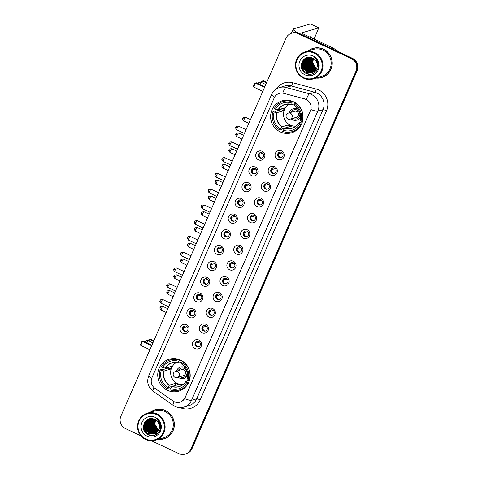 <?xml version="1.0" encoding="UTF-8"?>
<svg xmlns="http://www.w3.org/2000/svg" width="478" height="478" viewBox="0 0 478 478"><rect width="100%" height="100%" fill="white"/><g stroke="black" fill="none" stroke-linecap="round" stroke-linejoin="round"><path stroke-width="0.72" d="M180.553 360.113A16.646 16.198 -106.4 0 0 169.254 359.223A16.646 16.198 -106.4 0 0 157.758 373.921A16.646 16.198 -106.4 0 0 167.378 390.275A16.646 16.198 -106.4 0 0 178.676 391.159A16.646 16.198 -106.4 0 0 190.172 376.461A16.646 16.198 -106.4 0 0 180.553 360.113M293.438 101.736A16.646 16.198 -106.4 0 0 282.139 100.852A16.646 16.198 -106.4 0 0 270.644 115.545A16.646 16.198 -106.4 0 0 280.257 131.898A16.646 16.198 -106.4 0 0 291.556 132.782A16.646 16.198 -106.4 0 0 303.052 118.09A16.646 16.198 -106.4 0 0 293.438 101.736M258.443 159.825A4.714 4.583 73.6 0 1 256.106 153.587A4.714 4.583 73.6 0 1 262.171 151.287A4.714 4.583 73.6 0 1 264.507 157.525A4.714 4.583 73.6 0 1 258.443 159.825M262.117 152.793A2.826 2.748 -106.4 0 0 258.245 155.135A2.826 2.748 -106.4 0 0 261.801 158.063A2.826 2.748 -106.4 0 0 262.117 152.793M251.553 175.587A4.714 4.583 73.6 0 1 249.217 169.349A4.714 4.583 73.6 0 1 255.282 167.049A4.714 4.583 73.6 0 1 257.618 173.293A4.714 4.583 73.6 0 1 251.553 175.587M255.228 168.555A2.826 2.748 -106.4 0 0 251.362 170.897A2.826 2.748 -106.4 0 0 254.911 173.825A2.826 2.748 -106.4 0 0 255.228 168.555M244.664 191.355A4.714 4.583 73.6 0 1 242.334 185.111A4.714 4.583 73.6 0 1 248.399 182.817A4.714 4.583 73.6 0 1 250.729 189.055A4.714 4.583 73.6 0 1 244.664 191.355M248.345 184.317A2.826 2.748 -106.4 0 0 244.473 186.665A2.826 2.748 -106.4 0 0 248.022 189.593A2.826 2.748 -106.4 0 0 248.345 184.317M237.781 207.117A4.714 4.583 73.6 0 1 235.445 200.88A4.714 4.583 73.6 0 1 241.51 198.579A4.714 4.583 73.6 0 1 243.846 204.817A4.714 4.583 73.6 0 1 237.781 207.117M241.456 200.085A2.826 2.748 -106.4 0 0 237.584 202.427A2.826 2.748 -106.4 0 0 241.139 205.355A2.826 2.748 -106.4 0 0 241.456 200.085M230.892 222.879A4.714 4.583 73.6 0 1 228.556 216.642A4.714 4.583 73.6 0 1 234.62 214.347A4.714 4.583 73.6 0 1 236.957 220.585A4.714 4.583 73.6 0 1 230.892 222.879M234.567 215.847A2.826 2.748 -106.4 0 0 230.701 218.195A2.826 2.748 -106.4 0 0 234.25 221.123A2.826 2.748 -106.4 0 0 234.567 215.847M224.003 238.647A4.714 4.583 73.6 0 1 221.673 232.404A4.714 4.583 73.6 0 1 227.737 230.109A4.714 4.583 73.6 0 1 230.067 236.347A4.714 4.583 73.6 0 1 224.003 238.647M227.683 231.615A2.826 2.748 -106.4 0 0 223.812 233.957A2.826 2.748 -106.4 0 0 227.361 236.885A2.826 2.748 -106.4 0 0 227.683 231.615M217.12 254.41A4.714 4.583 73.6 0 1 214.783 248.172A4.714 4.583 73.6 0 1 220.848 245.871A4.714 4.583 73.6 0 1 223.184 252.115A4.714 4.583 73.6 0 1 217.12 254.41M220.794 247.377A2.826 2.748 -106.4 0 0 216.922 249.719A2.826 2.748 -106.4 0 0 220.478 252.647A2.826 2.748 -106.4 0 0 220.794 247.377M210.23 270.172A4.714 4.583 73.6 0 1 207.894 263.934A4.714 4.583 73.6 0 1 213.959 261.639A4.714 4.583 73.6 0 1 216.295 267.877A4.714 4.583 73.6 0 1 210.23 270.172M213.905 263.139A2.826 2.748 -106.4 0 0 210.039 265.487A2.826 2.748 -106.4 0 0 213.588 268.415A2.826 2.748 -106.4 0 0 213.905 263.139M203.341 285.94A4.714 4.583 73.6 0 1 201.005 279.702A4.714 4.583 73.6 0 1 207.076 277.401A4.714 4.583 73.6 0 1 209.406 283.639A4.714 4.583 73.6 0 1 203.341 285.94M207.022 278.907A2.826 2.748 -106.4 0 0 203.15 281.249A2.826 2.748 -106.4 0 0 206.699 284.177A2.826 2.748 -106.4 0 0 207.022 278.907M196.458 301.702A4.714 4.583 73.6 0 1 194.122 295.464A4.714 4.583 73.6 0 1 200.186 293.169A4.714 4.583 73.6 0 1 202.523 299.407A4.714 4.583 73.6 0 1 196.458 301.702M200.133 294.669A2.826 2.748 -106.4 0 0 196.261 297.017A2.826 2.748 -106.4 0 0 199.816 299.939A2.826 2.748 -106.4 0 0 200.133 294.669M189.569 317.47A4.714 4.583 73.6 0 1 187.233 311.226A4.714 4.583 73.6 0 1 193.297 308.931A4.714 4.583 73.6 0 1 195.633 315.169A4.714 4.583 73.6 0 1 189.569 317.47M193.243 310.431A2.826 2.748 -106.4 0 0 189.372 312.779A2.826 2.748 -106.4 0 0 192.927 315.707A2.826 2.748 -106.4 0 0 193.243 310.431M182.68 333.232A4.714 4.583 73.6 0 1 180.343 326.994A4.714 4.583 73.6 0 1 186.408 324.693A4.714 4.583 73.6 0 1 188.744 330.937A4.714 4.583 73.6 0 1 182.68 333.232M186.36 326.199A2.826 2.748 -106.4 0 0 182.488 328.541A2.826 2.748 -106.4 0 0 186.038 331.469A2.826 2.748 -106.4 0 0 186.36 326.199M277.79 159.407A4.714 4.583 73.6 0 1 275.453 153.163A4.714 4.583 73.6 0 1 281.518 150.869A4.714 4.583 73.6 0 1 283.854 157.107A4.714 4.583 73.6 0 1 277.79 159.407M281.464 152.374A2.826 2.748 -106.4 0 0 277.593 154.717A2.826 2.748 -106.4 0 0 281.148 157.644A2.826 2.748 -106.4 0 0 281.464 152.374M270.901 175.169A4.714 4.583 73.6 0 1 268.564 168.931A4.714 4.583 73.6 0 1 274.629 166.631A4.714 4.583 73.6 0 1 276.965 172.875A4.714 4.583 73.6 0 1 270.901 175.169M274.581 168.136A2.826 2.748 -106.4 0 0 270.709 170.479A2.826 2.748 -106.4 0 0 274.258 173.406A2.826 2.748 -106.4 0 0 274.581 168.136M264.011 190.937A4.714 4.583 73.6 0 1 261.681 184.693A4.714 4.583 73.6 0 1 267.746 182.399A4.714 4.583 73.6 0 1 270.076 188.637A4.714 4.583 73.6 0 1 264.011 190.937M267.692 183.899A2.826 2.748 -106.4 0 0 263.82 186.247A2.826 2.748 -106.4 0 0 267.369 189.174A2.826 2.748 -106.4 0 0 267.692 183.899M257.128 206.699A4.714 4.583 73.6 0 1 254.792 200.461A4.714 4.583 73.6 0 1 260.857 198.161A4.714 4.583 73.6 0 1 263.193 204.399A4.714 4.583 73.6 0 1 257.128 206.699M260.803 199.667A2.826 2.748 -106.4 0 0 256.931 202.009A2.826 2.748 -106.4 0 0 260.486 204.937A2.826 2.748 -106.4 0 0 260.803 199.667M250.239 222.461A4.714 4.583 73.6 0 1 247.903 216.223A4.714 4.583 73.6 0 1 253.967 213.929A4.714 4.583 73.6 0 1 256.304 220.167A4.714 4.583 73.6 0 1 250.239 222.461M253.914 215.429A2.826 2.748 -106.4 0 0 250.048 217.777A2.826 2.748 -106.4 0 0 253.597 220.705A2.826 2.748 -106.4 0 0 253.914 215.429M243.35 238.229A4.714 4.583 73.6 0 1 241.02 231.985A4.714 4.583 73.6 0 1 247.084 229.691A4.714 4.583 73.6 0 1 249.414 235.929A4.714 4.583 73.6 0 1 243.35 238.229M247.03 231.191A2.826 2.748 -106.4 0 0 243.159 233.539A2.826 2.748 -106.4 0 0 246.708 236.467A2.826 2.748 -106.4 0 0 247.03 231.191M236.467 253.991A4.714 4.583 73.6 0 1 234.13 247.753A4.714 4.583 73.6 0 1 240.195 245.453A4.714 4.583 73.6 0 1 242.531 251.697A4.714 4.583 73.6 0 1 236.467 253.991M240.141 246.959A2.826 2.748 -106.4 0 0 236.269 249.301A2.826 2.748 -106.4 0 0 239.825 252.229A2.826 2.748 -106.4 0 0 240.141 246.959M229.577 269.753A4.714 4.583 73.6 0 1 227.241 263.515A4.714 4.583 73.6 0 1 233.306 261.221A4.714 4.583 73.6 0 1 235.642 267.459A4.714 4.583 73.6 0 1 229.577 269.753M233.252 262.721A2.826 2.748 -106.4 0 0 229.386 265.069A2.826 2.748 -106.4 0 0 232.935 267.997A2.826 2.748 -106.4 0 0 233.252 262.721M222.688 285.521A4.714 4.583 73.6 0 1 220.358 279.283A4.714 4.583 73.6 0 1 226.423 276.983A4.714 4.583 73.6 0 1 228.753 283.221A4.714 4.583 73.6 0 1 222.688 285.521M226.369 278.489A2.826 2.748 -106.4 0 0 222.497 280.831A2.826 2.748 -106.4 0 0 226.046 283.759A2.826 2.748 -106.4 0 0 226.369 278.489M215.805 301.283A4.714 4.583 73.6 0 1 213.469 295.046A4.714 4.583 73.6 0 1 219.533 292.751A4.714 4.583 73.6 0 1 221.87 298.989A4.714 4.583 73.6 0 1 215.805 301.283M219.48 294.251A2.826 2.748 -106.4 0 0 215.608 296.599A2.826 2.748 -106.4 0 0 219.163 299.521A2.826 2.748 -106.4 0 0 219.48 294.251M208.916 317.051A4.714 4.583 73.6 0 1 206.58 310.808A4.714 4.583 73.6 0 1 212.644 308.513A4.714 4.583 73.6 0 1 214.981 314.751A4.714 4.583 73.6 0 1 208.916 317.051M212.591 310.013A2.826 2.748 -106.4 0 0 208.725 312.361A2.826 2.748 -106.4 0 0 212.274 315.289A2.826 2.748 -106.4 0 0 212.591 310.013M202.027 332.813A4.714 4.583 73.6 0 1 199.69 326.576A4.714 4.583 73.6 0 1 205.761 324.275A4.714 4.583 73.6 0 1 208.091 330.519A4.714 4.583 73.6 0 1 202.027 332.813M205.707 325.781A2.826 2.748 -106.4 0 0 201.836 328.123A2.826 2.748 -106.4 0 0 205.385 331.051A2.826 2.748 -106.4 0 0 205.707 325.781M195.144 348.576A4.714 4.583 73.6 0 1 192.807 342.338A4.714 4.583 73.6 0 1 198.872 340.043A4.714 4.583 73.6 0 1 201.208 346.281A4.714 4.583 73.6 0 1 195.144 348.576M198.818 341.543A2.826 2.748 -106.4 0 0 194.946 343.891A2.826 2.748 -106.4 0 0 198.501 346.819A2.826 2.748 -106.4 0 0 198.818 341.543M262.141 157.937A2.826 2.748 73.6 0 1 260.552 152.56M255.252 173.699A2.826 2.748 73.6 0 1 253.669 168.328M248.363 189.467A2.826 2.748 73.6 0 1 246.779 184.09M241.474 205.229A2.826 2.748 73.6 0 1 239.89 199.852M234.59 220.997A2.826 2.748 73.6 0 1 233.001 215.62M227.701 236.759A2.826 2.748 73.6 0 1 226.118 231.382M220.812 252.521A2.826 2.748 73.6 0 1 219.229 247.15M213.929 268.289A2.826 2.748 73.6 0 1 212.34 262.912M207.04 284.051A2.826 2.748 73.6 0 1 205.456 278.674M200.151 299.814A2.826 2.748 73.6 0 1 198.567 294.442M193.267 315.582A2.826 2.748 73.6 0 1 191.678 310.204M186.378 331.344A2.826 2.748 73.6 0 1 184.795 325.972M281.488 157.519A2.826 2.748 73.6 0 1 279.899 152.141M274.599 173.281A2.826 2.748 73.6 0 1 273.016 167.909M267.71 189.049A2.826 2.748 73.6 0 1 266.127 183.672M260.827 204.811A2.826 2.748 73.6 0 1 259.237 199.434M253.938 220.573A2.826 2.748 73.6 0 1 252.354 215.202M247.048 236.341A2.826 2.748 73.6 0 1 245.465 230.964M240.159 252.103A2.826 2.748 73.6 0 1 238.576 246.732M233.276 267.871A2.826 2.748 73.6 0 1 231.687 262.494M226.387 283.633A2.826 2.748 73.6 0 1 224.803 278.256M219.498 299.395A2.826 2.748 73.6 0 1 217.914 294.024M212.614 315.163A2.826 2.748 73.6 0 1 211.025 309.786M205.725 330.925A2.826 2.748 73.6 0 1 204.142 325.548M198.836 346.693A2.826 2.748 73.6 0 1 197.253 341.316M304.856 99.006A8.479 8.251 73.6 0 1 310.425 110.735L185.111 397.571A8.479 8.251 73.6 0 1 172.928 400.97L154.866 388.261A8.479 8.251 73.6 0 1 151.926 377.763L274.169 97.954A8.479 8.251 73.6 0 1 283.723 93.318L304.958 98.976L307.36 100.099M316.083 78.063A15.236 14.824 -106.4 0 0 321.7 77.55A15.236 14.824 -106.4 0 0 332.216 64.106A15.236 14.824 -106.4 0 0 323.421 49.138A15.236 14.824 -106.4 0 0 313.078 48.332A15.236 14.824 -106.4 0 0 308.089 50.949M313.359 48.248A15.236 14.824 -106.4 0 0 309.792 49.945M158.194 439.449A15.236 14.824 -106.4 0 0 163.811 438.935A15.236 14.824 -106.4 0 0 174.333 425.492A15.236 14.824 -106.4 0 0 165.531 410.524A15.236 14.824 -106.4 0 0 155.195 409.718A15.236 14.824 -106.4 0 0 150.2 412.335M155.47 409.634A15.236 14.824 -106.4 0 0 151.908 411.331M274.551 97.189A10.994 1.655 23.6 0 1 271.606 94.548C273.213 91.053 275.854 88.723 279.522 87.558A12.565 12.225 73.6 0 1 286.029 87.486L309.583 93.819A12.565 12.225 73.6 0 1 311.602 94.56A12.565 12.225 73.6 0 1 317.828 111.195A10.994 1.655 -156.4 0 1 310.891 109.54L185.177 397.547L184.586 398.652L181.347 401.598M147.875 421.578A12.721 12.38 -106.4 0 0 147.804 421.978M148.718 429.142A12.721 12.38 -106.4 0 0 150.373 431.951M151.132 432.847A12.721 12.38 -106.4 0 0 151.472 433.193M305.759 60.192A12.721 12.38 -106.4 0 0 305.693 60.592M306.601 67.757A12.721 12.38 -106.4 0 0 308.256 70.565M309.015 71.461A12.721 12.38 -106.4 0 0 309.356 71.808M291.729 33.167L292.835 32.839A9.423 9.172 -106.4 0 1 299.234 33.34L352.429 58.31A9.423 9.172 -106.4 0 1 357.102 70.786L192.007 448.675A9.423 9.172 -106.4 0 1 186.271 453.771L185.715 453.939A9.423 9.172 -106.4 0 0 191.451 448.842L356.546 70.953A9.423 9.172 -106.4 0 0 351.88 58.471L298.678 33.508A9.423 9.172 -106.4 0 0 292.285 33.006A9.423 9.172 -106.4 0 1 298.678 33.508L351.88 58.471A9.423 9.172 -106.4 0 1 356.546 70.953L191.451 448.842A9.423 9.172 -106.4 0 1 185.715 453.939L185.165 454.1A9.423 9.172 -106.4 0 0 190.895 449.003L355.99 71.114A9.423 9.172 -106.4 0 0 351.324 58.633L298.123 33.669A9.423 9.172 -106.4 0 0 285.993 38.264L120.898 416.153A9.423 9.172 -106.4 0 0 125.571 428.635L140.926 435.84M184.586 398.652A10.994 1.655 23.6 0 0 191.523 400.307L317.828 111.195L323.026 109.665A12.565 12.225 -106.4 0 0 316.8 93.025A12.565 12.225 -106.4 0 0 314.781 92.284L291.227 85.95L286.029 87.486A10.994 2.175 105.1 0 0 282.755 93.085L304.958 98.976M151.586 440.841L178.766 453.598A9.423 9.172 -106.4 0 0 185.165 454.1M160.172 439.366A15.236 14.824 -106.4 0 0 164.085 438.852M318.061 77.98A15.236 14.824 -106.4 0 0 321.975 77.466M148.234 427.272A12.565 12.225 -106.4 0 0 148.646 428.557M306.117 65.886A12.565 12.225 -106.4 0 0 306.529 67.171M311.238 37.726A10.05 1.751 115.1 0 0 310.957 36.669A10.05 1.751 115.1 0 0 309.965 37.135M308.567 59.314A12.565 12.225 -106.4 0 0 308.388 60.515M308.346 61.082A12.565 12.225 -106.4 0 0 308.579 64.387M309.445 67.075A12.565 12.225 -106.4 0 0 311.094 69.794M312.391 71.204A12.565 12.225 -106.4 0 0 312.857 71.616M297.669 32.773A12.565 1.888 -156.4 0 1 293.169 29.092A12.565 1.888 -156.4 0 1 293.48 28.865L310.395 23.936M314.112 39.082L318.766 27.844L301.881 32.809A3.143 0.472 23.6 0 0 301.803 32.863A3.143 0.472 23.6 0 0 303.99 34.326L333.262 48.069A1.571 1.53 73.6 0 1 333.501 48.2L338.705 51.869M303.727 77.627A13.504 13.145 -106.4 0 0 321.108 71.043A13.504 13.145 -106.4 0 0 314.416 53.16A13.504 13.145 -106.4 0 0 297.029 59.744A13.504 13.145 -106.4 0 0 303.727 77.627M303.614 78.159A14.137 13.754 -106.4 0 0 313.21 78.912A14.137 13.754 -106.4 0 0 322.973 66.43A14.137 13.754 -106.4 0 0 314.805 52.55A14.137 13.754 -106.4 0 0 305.215 51.797A14.137 13.754 -106.4 0 0 295.452 64.273A14.137 13.754 -106.4 0 0 303.614 78.159M313.21 78.912L321.389 76.498A14.137 13.754 -106.4 0 0 331.146 64.022A14.137 13.754 -106.4 0 0 322.985 50.136A14.137 13.754 -106.4 0 0 313.389 49.383L305.215 51.797M316.49 77.944A15.075 14.675 -106.4 0 0 321.652 77.4L322.208 77.239A15.075 14.675 -106.4 0 0 325.542 75.775M321.652 77.4A15.075 14.675 -106.4 0 0 332.067 64.094A15.075 14.675 -106.4 0 0 323.355 49.282A15.075 14.675 -106.4 0 0 313.126 48.481A15.075 14.675 -106.4 0 0 308.495 50.829M311.65 60.067L312.307 57.916M313.532 58.549A7.851 7.642 -106.4 0 0 313.944 66.101L316.52 68.766M316.221 69.34L312.003 62.994L313.042 58.268M316.281 69.232L312.176 62.941L313.156 58.328M315.964 69.752L311.309 63.198L312.612 58.053M316.03 69.657L311.483 63.15L312.72 58.107C303.219 52.944 296.336 69.161 305.908 73.307C312.289 76.982 320.356 70.105 318.246 62.988C317.559 60.515 316.149 58.597 314.022 57.229C317.721 60.491 318.593 64.255 316.627 68.515A7.851 7.642 -106.4 0 0 312.737 58.113M315.701 70.129L315.014 69.842L310.616 63.401L312.2 57.868M315.767 70.039L315.187 69.788L310.79 63.353L312.301 57.91M315.42 70.469L314.321 70.045L309.923 63.61L311.793 57.713M315.492 70.386L314.494 69.991L310.097 63.556L311.895 57.748M315.139 70.786L313.628 70.248L309.23 63.813L311.399 57.581M315.211 70.708L313.801 70.194L309.403 63.759L311.495 57.611M314.847 71.073L312.935 70.451L308.537 64.016L311.017 57.48M314.918 71.001L313.108 70.403L308.71 63.962L311.112 57.503M314.548 71.336L312.242 70.654L307.844 64.219L310.646 57.402M314.626 71.276L312.415 70.607L308.017 64.172L310.742 57.42M314.243 71.581L311.548 70.864L307.151 64.422L310.24 57.378M314.321 71.521L311.722 70.81L307.324 64.375L310.377 57.354M313.932 71.802L310.855 71.067L306.458 64.632L309.947 57.3M314.01 71.748L311.029 71.013L306.631 64.578L310.031 57.306M313.61 71.999L310.162 71.27L305.765 64.835L308.991 57.689L309.625 57.276M313.693 71.951L310.336 71.216L305.938 64.781L309.164 57.635L309.702 57.276M313.287 72.184L309.469 71.473L305.072 65.038L308.298 57.892L309.272 57.288M313.371 72.142L309.642 71.425L305.245 64.99L308.471 57.838L309.368 57.282M312.959 72.345L308.776 71.676L304.378 65.241L307.605 58.095L308.908 57.336M313.042 72.309L308.949 71.628L304.552 65.193L307.778 58.041L309.003 57.324M312.63 72.495L308.083 71.885L303.685 65.444L306.912 58.298L308.549 57.396M312.714 72.459L308.256 71.831L303.859 65.396L307.085 58.25L308.639 57.378M312.289 72.62L307.39 72.088L302.992 65.653L306.219 58.501L308.196 57.474M312.373 72.59L307.563 72.035L303.166 65.6L306.392 58.453L308.37 57.42M316.627 68.515L314.195 71.616L311.943 72.734L306.697 72.292L302.299 65.856L305.526 58.71L309.535 57.27M312.032 72.71L306.87 72.238L302.472 65.803L305.699 58.657L307.85 57.569M313.174 56.004A10.367 10.086 -106.4 0 0 299.831 61.059A10.367 10.086 -106.4 0 0 304.97 74.783A10.367 10.086 -106.4 0 0 318.312 69.728A10.367 10.086 -106.4 0 0 313.174 56.004M316.46 68.886L312.696 62.791L313.49 58.519M317.273 47.74A15.075 14.675 -106.4 0 0 313.676 48.314L313.126 48.481M304.384 72.297L301.582 68.043M309.678 74.269L307.193 73.487L303.5 70.314L301.821 65.665L302.592 60.867M304.151 70.051L302.478 64.351M302.664 62.654L304.133 59.129M304.844 69.848L303.171 64.142M303.357 62.451L304.086 60.222M304.283 59.828L305.269 58.322M305.538 69.645L303.865 63.938M304.05 62.248L304.779 60.019M304.976 59.625L305.418 58.866M305.526 58.704L306.165 57.874M306.231 69.441L304.558 63.735M304.743 62.044L305.472 59.816M305.669 59.421L306.111 58.663M306.219 58.501L306.452 58.179M306.506 58.107L306.918 57.599M306.924 69.238L305.251 63.532M305.436 61.841L306.165 59.613M306.362 59.218L306.804 58.459M306.912 58.298L307.145 57.969M308.31 68.826L306.637 63.12M309.003 68.623L307.33 62.917M315.265 72.297L314.327 72.017M313.586 71.724L312.851 71.347M312.493 71.126L310.748 69.71M309.696 68.42L308.023 62.714M308.208 61.023L308.937 58.794M309.135 58.4L309.577 57.641M315.6 71.999L315.02 71.814M314.279 71.515L313.544 71.138M313.186 70.923L311.441 69.507M310.389 68.217L308.716 62.51M308.902 60.82L309.63 58.591M309.828 58.197L310.27 57.438M311.082 68.007L309.409 62.307M311.775 67.804L310.103 62.098M312.469 67.601L310.796 61.895M309.374 74.251L307.103 73.51L303.411 70.338L301.738 65.689L302.365 61.232M303.207 68.515L302.514 66.173M302.46 63.395L303.966 59.278M303.9 68.312L303.207 65.964M303.154 63.186L303.889 60.491M304.104 60.043L305.143 58.394M304.594 68.109L303.9 65.761M303.847 62.982L304.582 60.288M304.797 59.834L305.275 58.985M305.388 58.806L306.063 57.916M305.287 67.906L304.594 65.558M304.54 62.779L305.275 60.085M305.49 59.631L305.968 58.782M306.081 58.603L306.332 58.244M306.392 58.167L306.828 57.629M305.98 67.697L305.287 65.355M305.233 62.576L305.968 59.875M306.183 59.427L306.661 58.579M306.774 58.4L307.025 58.041M307.366 67.29L306.673 64.942M308.059 67.087L307.366 64.739M315.217 72.333L314.225 72.041M313.407 71.706L312.594 71.27M312.194 71.019L310.192 69.214M308.752 66.884L308.059 64.536M308.005 61.758L308.74 59.057M308.955 58.609L309.433 57.76M309.547 57.581L309.756 57.282M315.558 72.041L314.918 71.837M314.1 71.497L313.287 71.067M312.887 70.816L310.885 69.011M309.445 66.675L308.752 64.333M308.698 61.554L309.433 58.854M309.648 58.406L310.126 57.557M310.138 66.472L309.445 64.124M310.831 66.269L310.138 63.921M311.525 66.066L310.831 63.717M287.69 127.273A14.92 14.519 73.6 0 1 287.613 127.232L281.656 128.988L281.339 129.705L279.953 130.112A15.702 15.284 -106.4 0 1 272.986 111.499L274.169 112.055A14.388 13.999 -106.4 0 0 280.478 128.911L282.367 126.706L288.652 124.854A12.314 11.98 -106.4 0 0 290.015 125.6A12.314 11.98 -106.4 0 0 291.455 126.168L285.163 128.02L283.281 130.225A14.388 13.999 -106.4 0 0 299.664 124.017L300.847 124.573A15.702 15.284 -106.4 0 1 291.98 131.677A15.702 15.284 -106.4 0 1 282.755 131.426L283.281 130.225M290.14 100.601A15.702 15.284 -106.4 0 0 284.482 101.139L283.096 101.551A15.702 15.284 -106.4 0 1 292.327 101.796L291.801 103.003A14.388 13.999 -106.4 0 0 275.412 109.205L278.333 109.767L284.619 107.914A12.314 11.98 -106.4 0 0 283.376 110.759L277.091 112.617L274.169 112.055M294.848 103.75L292.034 104.58L291.801 103.003M289.226 104.049A12.314 11.98 -106.4 0 0 288.706 104.461M291.98 131.677L293.367 131.265A15.702 15.284 -106.4 0 0 298.409 128.654M272.986 111.499L274.372 111.087L275.077 111.422L281.04 109.659A14.92 14.519 73.6 0 1 281.309 108.894M293.54 101.784L293.396 102.107L293.892 101.957M301.397 124.411L300.847 124.573M283.096 101.551A15.702 15.284 -106.4 0 0 274.235 108.649L275.412 109.205M292.327 101.796L293.086 101.575M280.478 128.911L279.953 130.112M299.664 124.017L298.864 122.834L302.413 121.788M284.96 128.2A12.458 12.123 -106.4 0 0 298.846 122.936L298.864 122.834M292.034 104.58L291.944 104.491A12.458 12.123 -106.4 0 0 278.053 109.749M295.613 102.967L295.123 103.111A15.702 15.284 -106.4 0 1 302.09 121.729L302.46 121.621M302.09 121.729L300.907 121.173A14.388 13.999 -106.4 0 0 294.597 104.312L295.123 103.111M294.597 104.312L294.741 105.805A12.458 12.123 -106.4 0 1 300.088 120.092L300.907 121.173M295.111 126.192A12.314 11.98 -106.4 0 0 295.774 126.252M281.04 109.659L283.376 110.759M288.652 124.854L287.613 127.232M295.882 126.168A11.813 11.496 73.6 0 1 290.349 125.105A11.813 11.496 73.6 0 1 283.52 114.798A11.813 11.496 73.6 0 1 289.363 104.055M291.18 118.813A5.969 5.808 -106.4 0 0 300.566 116.309M298.648 109.797A5.969 5.808 -106.4 0 0 289.399 112.79M292.912 118.305A4.714 4.583 -106.4 0 0 299.891 114.684A4.714 4.583 -106.4 0 0 291.138 112.276M296.683 111.434A3.143 3.059 73.6 0 1 296.33 117.295L290.092 119.136A3.143 3.059 73.6 0 0 290.445 113.274A3.143 3.059 73.6 0 0 288.318 113.107L294.55 111.266A3.143 3.059 73.6 0 1 296.683 111.434M296.707 118.819A4.714 4.583 73.6 0 1 293.05 118.263M291.275 112.234A4.714 4.583 73.6 0 1 294.042 109.785M265.786 84.516L261.257 82.389L261.765 81.248L263.36 80.71L266.754 82.3M261.723 82.61L262.434 80.985L266.497 82.891M264.543 87.355L255.389 83.058L253.651 87.044L262.804 91.34M264.806 86.769L256.322 82.784L254.72 83.327L253.477 86.171L253.651 87.044M174.811 385.65A14.92 14.519 73.6 0 1 174.733 385.609L168.77 387.365L168.459 388.076L167.073 388.489A15.702 15.284 -106.4 0 1 160.106 369.876L161.289 370.426A14.388 13.999 -106.4 0 0 167.599 387.288L169.481 385.083L175.773 383.231A12.314 11.98 -106.4 0 0 177.129 383.977A12.314 11.98 -106.4 0 0 178.569 384.545L172.283 386.397L170.401 388.602A14.388 13.999 -106.4 0 0 186.784 382.394L187.968 382.95A15.702 15.284 -106.4 0 1 179.101 390.054A15.702 15.284 -106.4 0 1 169.875 389.803L170.401 388.602M177.254 358.978A15.702 15.284 -106.4 0 0 171.602 359.516L170.216 359.928A15.702 15.284 -106.4 0 1 179.441 360.173L178.915 361.374A14.388 13.999 -106.4 0 0 162.532 367.582L165.454 368.144L171.739 366.291A12.314 11.98 -106.4 0 0 170.497 369.135L164.211 370.988L161.289 370.426M181.963 362.127L179.148 362.957L178.915 361.374M176.34 362.42A12.314 11.98 -106.4 0 0 175.82 362.838M179.101 390.054L180.487 389.642A15.702 15.284 -106.4 0 0 185.53 387.031M160.106 369.876L161.492 369.464L162.197 369.793L168.154 368.036A14.92 14.519 73.6 0 1 168.423 367.265M180.654 360.161L180.517 360.484L181.013 360.334M188.511 382.788L187.968 382.95M170.216 359.928A15.702 15.284 -106.4 0 0 161.349 367.026L162.532 367.582M179.441 360.173L180.2 359.952M167.599 387.288L167.073 388.489M186.784 382.394L185.978 381.211L189.527 380.159M172.08 386.577A12.458 12.123 -106.4 0 0 185.966 381.313L185.978 381.211M179.148 362.957L179.059 362.868A12.458 12.123 -106.4 0 0 165.173 368.126M182.733 361.344L182.243 361.488A15.702 15.284 -106.4 0 1 189.21 380.106L189.575 379.992M189.21 380.106L188.027 379.55A14.388 13.999 -106.4 0 0 181.718 362.688L182.243 361.488M181.718 362.688L181.861 364.176A12.458 12.123 -106.4 0 1 187.209 378.468L188.027 379.55M182.232 384.563A12.314 11.98 -106.4 0 0 182.889 384.629M168.154 368.036L170.497 369.135M175.773 383.231L174.733 385.609M183.002 384.545A11.813 11.496 73.6 0 1 177.469 383.481A11.813 11.496 73.6 0 1 170.64 373.175A11.813 11.496 73.6 0 1 176.484 362.432M178.294 377.19A5.969 5.808 -106.4 0 0 187.687 374.686M185.763 368.174A5.969 5.808 -106.4 0 0 176.519 371.167M180.033 376.676A4.714 4.583 -106.4 0 0 187.006 373.061A4.714 4.583 -106.4 0 0 178.252 370.653M183.803 369.811A3.143 3.059 73.6 0 1 183.45 375.672L177.213 377.512A3.143 3.059 73.6 0 0 177.565 371.651A3.143 3.059 73.6 0 0 175.432 371.484L181.67 369.643A3.143 3.059 73.6 0 1 183.803 369.811M183.821 377.196A4.714 4.583 73.6 0 1 180.17 376.64M178.396 370.611A4.714 4.583 73.6 0 1 181.156 368.162M148.383 340.772L148.879 339.625L150.48 339.087L153.874 340.677M148.843 340.987L149.554 339.362L153.617 341.268M151.663 345.731L142.51 341.435L140.771 345.421L149.925 349.717M151.92 345.146L143.436 341.161L141.841 341.704L140.598 344.548L140.771 345.421M282.193 152.864L278.393 153.898M278.537 153.946A3.454 3.364 -106.4 0 0 280.012 157.328M275.304 168.632L271.504 169.666M271.647 169.708A3.454 3.364 -106.4 0 0 273.123 173.096M268.421 184.394L264.621 185.428M264.758 185.476A3.454 3.364 -106.4 0 0 266.24 188.858M261.532 200.163L257.732 201.19M257.875 201.238A3.454 3.364 -106.4 0 0 259.351 204.626M254.643 215.925L250.842 216.958M250.986 217.006A3.454 3.364 -106.4 0 0 252.462 220.388M247.759 231.687L243.953 232.72M244.097 232.768A3.454 3.364 -106.4 0 0 245.578 236.15M240.87 247.455L237.07 248.488M237.213 248.53A3.454 3.364 -106.4 0 0 238.689 251.918M233.981 263.217L230.181 264.25M230.324 264.298A3.454 3.364 -106.4 0 0 231.8 267.68M227.098 278.985L223.292 280.012M223.435 280.06A3.454 3.364 -106.4 0 0 224.911 283.448M220.209 294.747L216.409 295.78M216.552 295.828A3.454 3.364 -106.4 0 0 218.028 299.21M213.319 310.509L209.519 311.542M209.663 311.59A3.454 3.364 -106.4 0 0 211.139 314.972M206.436 326.277L202.63 327.31M202.774 327.352A3.454 3.364 -106.4 0 0 204.249 330.74M199.547 342.039L195.747 343.073M195.89 343.12A3.454 3.364 -106.4 0 0 197.366 346.502M262.846 153.283L259.046 154.316M259.19 154.364A3.454 3.364 -106.4 0 0 260.665 157.746M255.957 169.051L252.157 170.084M252.3 170.126A3.454 3.364 -106.4 0 0 253.776 173.514M249.074 184.813L245.268 185.846M245.411 185.894A3.454 3.364 -106.4 0 0 246.893 189.276M242.185 200.581L238.385 201.614M238.528 201.656A3.454 3.364 -106.4 0 0 240.004 205.044M235.296 216.343L231.495 217.376M231.639 217.424A3.454 3.364 -106.4 0 0 233.115 220.806M228.412 232.105L224.606 233.139M224.75 233.186A3.454 3.364 -106.4 0 0 226.225 236.568M221.523 247.873L217.723 248.907M217.866 248.948A3.454 3.364 -106.4 0 0 219.342 252.336M214.634 263.635L210.834 264.669M210.977 264.716A3.454 3.364 -106.4 0 0 212.453 268.098M207.751 279.403L203.945 280.431M204.088 280.478A3.454 3.364 -106.4 0 0 205.564 283.866M200.862 295.165L197.061 296.199M197.205 296.246A3.454 3.364 -106.4 0 0 198.681 299.628M193.972 310.927L190.172 311.961M190.316 312.009A3.454 3.364 -106.4 0 0 191.792 315.39M187.089 326.695L183.283 327.729M183.427 327.771A3.454 3.364 -106.4 0 0 184.902 331.158M150.684 420.7A12.565 12.225 -106.4 0 0 150.504 421.901M150.456 422.468A12.565 12.225 -106.4 0 0 150.695 425.773M151.562 428.461A12.565 12.225 -106.4 0 0 153.205 431.18M154.508 432.59A12.565 12.225 -106.4 0 0 154.968 433.002M121.018 424.058A12.565 1.888 -156.4 0 1 120.838 423.639M145.838 439.013A13.504 13.145 -106.4 0 0 163.225 432.429A13.504 13.145 -106.4 0 0 156.533 414.546A13.504 13.145 -106.4 0 0 139.146 421.13A13.504 13.145 -106.4 0 0 145.838 439.013M145.73 439.545A14.137 13.754 -106.4 0 0 155.32 440.298A14.137 13.754 -106.4 0 0 165.083 427.816A14.137 13.754 -106.4 0 0 156.921 413.936A14.137 13.754 -106.4 0 0 147.326 413.183A14.137 13.754 -106.4 0 0 137.562 425.659A14.137 13.754 -106.4 0 0 145.73 439.545M155.32 440.298L163.5 437.884A14.137 13.754 -106.4 0 0 173.263 425.408A14.137 13.754 -106.4 0 0 165.095 411.522A14.137 13.754 -106.4 0 0 155.505 410.769L147.326 413.183M158.606 439.33A15.075 14.675 -106.4 0 0 163.769 438.786L164.324 438.625A15.075 14.675 -106.4 0 0 167.653 437.161M163.769 438.786A15.075 14.675 -106.4 0 0 174.177 425.48A15.075 14.675 -106.4 0 0 165.472 410.668A15.075 14.675 -106.4 0 0 155.236 409.867A15.075 14.675 -106.4 0 0 150.606 412.215M153.767 421.453L152.906 424.739L157.298 431.174L157.877 431.425M155.649 419.935A7.851 7.642 -106.4 0 0 156.061 427.487L158.63 430.146M158.332 430.726L154.119 424.38L155.159 419.654M158.397 430.618L154.292 424.327L155.272 419.714M158.081 431.138L153.426 424.584L154.729 419.439M158.14 431.042L153.599 424.536L154.83 419.493C145.336 414.33 138.447 430.547 148.025 434.693C154.406 438.368 162.466 431.491 160.363 424.374C159.67 421.901 158.266 419.983 156.139 418.614C159.837 421.877 160.704 425.641 158.744 429.901A7.851 7.642 -106.4 0 0 154.854 419.499M157.812 431.515L157.125 431.228L152.733 424.787L154.31 419.254M157.537 431.855L156.431 431.431L152.04 424.996L153.91 419.098M157.609 431.771L156.605 431.377L152.213 424.942L154.006 419.134M157.256 432.172L155.738 431.634L151.347 425.199L153.516 418.967M157.328 432.094L155.912 431.58L151.52 425.145L153.611 418.997M156.963 432.459L155.045 431.837L150.654 425.402L153.133 418.865M157.035 432.387L155.219 431.789L150.827 425.348L153.229 418.889M156.665 432.721L154.352 432.04L149.961 425.605L152.763 418.788M156.736 432.662L154.525 431.993L150.134 425.557L152.852 418.806M156.354 432.966L153.659 432.249L149.267 425.808L152.357 418.764M156.431 432.907L153.832 432.196L149.441 425.761L152.494 418.74M156.043 433.188L152.966 432.453L148.574 426.018L152.064 418.686M156.121 433.134L153.139 432.399L148.748 425.964L152.147 418.692M155.726 433.385L152.273 432.656L147.881 426.221L151.108 419.075L151.741 418.662M155.81 433.337L152.446 432.602L148.055 426.167L151.281 419.021L151.819 418.662M155.404 433.57L151.58 432.859L147.188 426.424L150.415 419.278L151.389 418.674M155.487 433.528L151.753 432.811L147.361 426.37L150.588 419.224L151.478 418.668M155.075 433.731L150.887 433.062L146.495 426.627L149.722 419.481L151.024 418.722M155.159 433.695L151.06 433.014L146.668 426.579L149.895 419.427L151.114 418.71M154.741 433.881L150.194 433.271L145.802 426.83L149.028 419.684L150.666 418.782M154.824 433.845L150.367 433.217L145.975 426.782L149.202 419.636L151.006 418.656M154.4 434.006L149.5 433.474L145.109 427.039L148.335 419.887L150.313 418.859M154.49 433.976L149.674 433.421L145.282 426.985L148.509 419.839L150.403 418.836M158.744 429.901L156.312 433.002L154.059 434.12L148.807 433.677L144.416 427.242L147.642 420.096L151.651 418.656M154.143 434.09L148.981 433.624L144.589 427.189L147.816 420.043L149.961 418.955M155.29 417.39A10.367 10.086 -106.4 0 0 141.948 422.444A10.367 10.086 -106.4 0 0 147.081 436.169A10.367 10.086 -106.4 0 0 160.429 431.114A10.367 10.086 -106.4 0 0 155.29 417.39M158.576 430.272L154.812 424.177L155.607 419.905M159.389 409.126A15.075 14.675 -106.4 0 0 155.792 409.7L155.236 409.867M146.501 433.683L143.699 429.429M151.795 435.649L149.303 434.872L145.611 431.7L143.938 427.051L144.709 422.253M146.268 431.437L144.589 425.737M144.774 424.04L146.244 420.515M146.961 431.234L145.282 425.528M145.467 423.837L146.202 421.608M146.399 421.214L147.385 419.708M147.654 431.031L145.975 425.324M146.16 423.633L146.895 421.405M147.093 421.01L147.535 420.252M147.642 420.09L148.276 419.26M148.347 430.827L146.668 425.121M146.854 423.43L147.588 421.202M147.786 420.807L148.228 420.048M148.335 419.887L148.568 419.565M148.616 419.493L149.028 418.985M149.04 430.624L147.361 424.918M147.547 423.227L148.282 420.999M148.479 420.604L148.921 419.845M149.028 419.684L149.261 419.355M150.427 430.212L148.748 424.506M151.12 430.009L149.441 424.303M157.376 433.683L156.384 433.385M155.703 433.11L154.968 432.733M154.603 432.512L152.858 431.096M151.813 429.806L150.134 424.1M150.319 422.409L151.054 420.18M151.251 419.786L151.693 419.027M157.716 433.385L157.131 433.199M156.396 432.901L155.661 432.524M155.296 432.309L153.552 430.893M152.506 429.603L150.827 423.896M151.012 422.199L151.747 419.977M151.944 419.582L152.386 418.824M153.199 429.393L151.52 423.687M153.892 429.19L152.213 423.484M154.585 428.987L152.906 423.281M151.49 435.637L149.22 434.896L145.527 431.724L143.848 427.075L144.481 422.618M145.324 429.901L144.631 427.559M144.577 424.781L146.077 420.658M146.017 429.698L145.324 427.35M145.27 424.572L146.005 421.877M146.214 421.423L147.26 419.78M146.71 429.495L146.017 427.147M145.963 424.368L146.698 421.674M146.907 421.22L147.385 420.371M147.505 420.192L148.174 419.302M147.403 429.292L146.71 426.944M146.656 424.165L147.391 421.465M147.6 421.016L148.078 420.168M148.198 419.989L148.449 419.63M148.509 419.553L148.945 419.015M148.096 429.083L147.403 426.74M147.349 423.962L148.084 421.261M148.294 420.813L148.772 419.965M148.891 419.786L149.142 419.427M149.483 428.676L148.789 426.328M150.176 428.473L149.483 426.125M157.334 433.719L156.342 433.427M155.517 433.086L154.705 432.656M154.304 432.405L152.309 430.6M150.869 428.27L150.176 425.922M150.122 423.144L150.857 420.443M151.066 419.995L151.544 419.146M151.663 418.967L151.873 418.668M157.674 433.427L157.065 433.235M156.21 432.883L155.398 432.453M154.997 432.202L153.002 430.397M151.562 428.061L150.869 425.719M150.815 422.94L151.55 420.24M151.759 419.792L152.237 418.943M152.255 427.858L151.562 425.51M152.948 427.655L152.255 425.306M153.641 427.452L152.948 425.103M200.21 399.883A3.143 0.472 23.6 0 0 196.721 398.772L323.026 109.665A3.143 0.472 23.6 0 1 326.522 110.777L200.21 399.883A15.702 15.284 73.6 0 1 180.14 407.609M189.073 405.565A12.565 12.225 -106.4 0 0 196.721 398.772L191.523 400.307A12.565 12.225 73.6 0 1 183.875 407.101L189.073 405.565M306.284 99.472A10.994 2.175 105.1 0 1 309.583 93.819L314.781 92.284A3.143 0.621 -74.9 0 0 316.209 89.051A15.702 15.284 73.6 0 1 326.522 110.777M151.651 378.468A10.994 1.655 -156.4 0 1 148.718 375.828L271.606 94.548M154.071 387.622A10.994 1.601 125.1 0 0 153.008 391.165C147.959 387.066 146.525 381.952 148.718 375.828M174.231 401.723A10.994 1.601 125.1 0 0 173.138 405.326L153.008 391.165M276.117 89.153A15.702 15.284 73.6 0 1 292.661 82.718L316.209 89.051M190.895 449.003L192.007 448.675M355.99 71.114L357.102 70.786M351.324 58.633L352.429 58.31M298.123 33.669L299.234 33.34M292.661 82.718A3.143 0.621 -74.9 0 1 291.227 85.95A12.565 12.225 -106.4 0 0 284.721 86.022L279.522 87.558M331.636 48.547L333.262 48.069M318.724 27.844L310.324 23.9M333.501 48.2L331.899 48.672M305.932 64.679A12.565 12.225 -106.4 0 0 307.073 68.24M308.477 59.463A12.565 12.225 -106.4 0 0 308.322 60.509M308.262 61.369A12.565 12.225 -106.4 0 0 310.873 69.621M277.091 112.617A12.314 11.98 -106.4 0 0 282.367 126.706M291.962 104.557A12.314 11.98 -106.4 0 0 285.115 104.491A12.314 11.98 -106.4 0 0 278.333 109.767M276.81 112.593A12.458 12.123 -106.4 0 0 282.157 126.885M285.163 128.02A12.314 11.98 -106.4 0 0 292.082 128.11A12.314 11.98 -106.4 0 0 298.822 122.894M257.935 83.542A2.515 2.515 0 0 1 261.257 82.389A2.515 0.436 115.1 0 0 261.179 82.389A2.515 0.436 115.1 0 0 259.817 84.427M164.211 370.988A12.314 11.98 -106.4 0 0 169.481 385.083M179.083 362.933A12.314 11.98 -106.4 0 0 172.235 362.868A12.314 11.98 -106.4 0 0 165.454 368.144M163.93 370.97A12.458 12.123 -106.4 0 0 169.278 385.262M172.283 386.397A12.314 11.98 -106.4 0 0 179.196 386.487A12.314 11.98 -106.4 0 0 185.942 381.271M152.906 342.893L148.371 340.766A2.515 0.436 115.1 0 0 148.299 340.766A2.515 0.436 115.1 0 0 146.931 342.804M244.198 119.201A2.043 0.358 -64.9 0 1 245.519 117.224C241.725 117.283 243.356 118.263 242.776 118.251A2.043 0.305 23.6 0 0 244.198 119.201A2.043 0.358 -64.9 0 0 243.78 120.916L248.847 123.294M242.83 118.215A2.043 0.305 23.6 0 0 242.776 118.251C243.194 118.592 241.42 118.03 243.78 120.916M237.309 134.969A2.043 0.358 -64.9 0 1 238.63 132.986C234.841 133.051 236.467 134.031 235.893 134.019A2.043 0.305 23.6 0 0 237.309 134.969A2.043 0.358 -64.9 0 0 236.897 136.684L241.958 139.056M235.941 133.977A2.043 0.305 23.6 0 0 235.893 134.019C236.311 134.36 234.531 133.792 236.897 136.684M230.426 150.731A2.043 0.358 -64.9 0 1 231.74 148.754C227.952 148.813 229.583 149.793 229.004 149.781A2.043 0.305 23.6 0 0 230.426 150.731A2.043 0.358 -64.9 0 0 230.008 152.446L235.068 154.824M229.058 149.745A2.043 0.305 23.6 0 0 229.004 149.781C229.422 150.122 227.642 149.554 230.008 152.446M223.537 166.493A2.043 0.358 -64.9 0 1 224.857 164.516C221.063 164.581 222.694 165.555 222.115 165.543A2.043 0.305 23.6 0 0 223.537 166.493A2.043 0.358 -64.9 0 0 223.118 168.214L228.185 170.586M222.168 165.508A2.043 0.305 23.6 0 0 222.115 165.543C222.533 165.884 220.752 165.322 223.118 168.214M216.648 182.261A2.043 0.358 -64.9 0 1 217.968 180.278C214.18 180.343 215.805 181.323 215.231 181.311A2.043 0.305 23.6 0 0 216.648 182.261A2.043 0.358 -64.9 0 0 216.235 183.976L221.296 186.354M215.279 181.276A2.043 0.305 23.6 0 0 215.231 181.311C215.65 181.652 213.869 181.084 216.235 183.976M209.764 198.023A2.043 0.358 -64.9 0 1 211.079 196.046C207.291 196.105 208.922 197.085 208.342 197.073A2.043 0.305 23.6 0 0 209.764 198.023A2.043 0.358 -64.9 0 0 209.346 199.738L214.407 202.116M208.39 197.038A2.043 0.305 23.6 0 0 208.342 197.073C208.761 197.414 206.98 196.852 209.346 199.738M202.875 213.791A2.043 0.358 -64.9 0 1 204.196 211.808C200.401 211.874 202.033 212.853 201.453 212.841A2.043 0.305 23.6 0 0 202.875 213.791A2.043 0.358 -64.9 0 0 202.457 215.506L207.524 217.878M201.507 212.8A2.043 0.305 23.6 0 0 201.453 212.841C201.871 213.182 200.091 212.614 202.457 215.506M195.986 229.554A2.043 0.358 -64.9 0 1 197.306 227.57C193.518 227.636 195.144 228.615 194.57 228.604A2.043 0.305 23.6 0 0 195.986 229.554A2.043 0.358 -64.9 0 0 195.574 231.268L200.635 233.646M194.618 228.568A2.043 0.305 23.6 0 0 194.57 228.604C194.988 228.944 193.208 228.376 195.574 231.268M189.103 245.316A2.043 0.358 -64.9 0 1 190.417 243.338C186.629 243.404 188.26 244.378 187.681 244.366A2.043 0.305 23.6 0 0 189.103 245.316A2.043 0.358 -64.9 0 0 188.685 247.03L193.745 249.408M187.729 244.33A2.043 0.305 23.6 0 0 187.681 244.366C188.099 244.706 186.318 244.144 188.685 247.03M182.214 261.084A2.043 0.358 -64.9 0 1 183.534 259.1C179.74 259.166 181.371 260.146 180.792 260.134A2.043 0.305 23.6 0 0 182.214 261.084A2.043 0.358 -64.9 0 0 181.795 262.798L186.862 265.176M180.845 260.098A2.043 0.305 23.6 0 0 180.792 260.134C181.21 260.474 179.429 259.907 181.795 262.798M175.324 276.846A2.043 0.358 -64.9 0 1 176.645 274.868C172.857 274.928 174.482 275.908 173.908 275.896A2.043 0.305 23.6 0 0 175.324 276.846A2.043 0.358 -64.9 0 0 174.906 278.56L179.973 280.939M173.956 275.86A2.043 0.305 23.6 0 0 173.908 275.896C174.327 276.236 172.546 275.675 174.906 278.56M168.441 292.614A2.043 0.358 -64.9 0 1 169.756 290.63C165.968 290.696 167.593 291.676 167.019 291.664A2.043 0.305 23.6 0 0 168.441 292.614A2.043 0.358 -64.9 0 0 168.023 294.329L173.084 296.701M167.067 291.622A2.043 0.305 23.6 0 0 167.019 291.664C167.437 291.998 165.657 291.437 168.023 294.329M161.552 308.376A2.043 0.358 -64.9 0 1 162.867 306.392C159.078 306.458 160.71 307.438 160.13 307.426A2.043 0.305 23.6 0 0 161.552 308.376A2.043 0.358 -64.9 0 0 161.134 310.091L166.195 312.469M160.184 307.39A2.043 0.305 23.6 0 0 160.13 307.426C160.548 307.766 158.768 307.199 161.134 310.091M237.237 128.122A2.043 0.358 -64.9 0 1 238.552 126.144C234.764 126.204 236.389 127.184 235.815 127.172A2.043 0.305 23.6 0 0 237.237 128.122A2.043 0.358 -64.9 0 0 236.819 129.837L244.425 133.41M235.863 127.136A2.043 0.305 23.6 0 0 235.815 127.172C236.234 127.512 234.453 126.951 236.819 129.837M230.348 143.89A2.043 0.358 -64.9 0 1 231.663 141.906C227.875 141.972 229.506 142.952 228.926 142.94A2.043 0.305 23.6 0 0 230.348 143.89A2.043 0.358 -64.9 0 0 229.93 145.605L237.536 149.172M228.98 142.898A2.043 0.305 23.6 0 0 228.926 142.94C229.344 143.281 227.564 142.713 229.93 145.605M223.459 159.652A2.043 0.358 -64.9 0 1 224.78 157.668C220.985 157.734 222.617 158.714 222.037 158.702A2.043 0.305 23.6 0 0 223.459 159.652A2.043 0.358 -64.9 0 0 223.041 161.367L230.653 164.94M222.091 158.666A2.043 0.305 23.6 0 0 222.037 158.702C222.461 159.043 220.681 158.475 223.041 161.367M216.57 175.414A2.043 0.358 -64.9 0 1 217.89 173.436C214.102 173.502 215.727 174.476 215.154 174.464A2.043 0.305 23.6 0 0 216.57 175.414A2.043 0.358 -64.9 0 0 216.158 177.135L223.764 180.702M215.202 174.428A2.043 0.305 23.6 0 0 215.154 174.464C215.572 174.805 213.791 174.243 216.158 177.135M209.687 191.182A2.043 0.358 -64.9 0 1 211.001 189.198C207.213 189.264 208.844 190.244 208.265 190.232A2.043 0.305 23.6 0 0 209.687 191.182A2.043 0.358 -64.9 0 0 209.268 192.897L216.875 196.464M208.318 190.196A2.043 0.305 23.6 0 0 208.265 190.232C208.683 190.573 206.902 190.005 209.268 192.897M202.797 206.944A2.043 0.358 -64.9 0 1 204.118 204.966C200.324 205.026 201.955 206.006 201.375 205.994A2.043 0.305 23.6 0 0 202.797 206.944A2.043 0.358 -64.9 0 0 202.379 208.659L209.991 212.232M201.429 205.958A2.043 0.305 23.6 0 0 201.375 205.994C201.794 206.335 200.019 205.773 202.379 208.659M195.908 222.712A2.043 0.358 -64.9 0 1 197.229 220.728C193.441 220.794 195.066 221.774 194.492 221.762A2.043 0.305 23.6 0 0 195.908 222.712A2.043 0.358 -64.9 0 0 195.496 224.427L203.102 227.994M194.54 221.72A2.043 0.305 23.6 0 0 194.492 221.762C194.91 222.097 193.13 221.535 195.496 224.427M189.025 238.474A2.043 0.358 -64.9 0 1 190.34 236.491C186.551 236.556 188.183 237.536 187.603 237.524A2.043 0.305 23.6 0 0 189.025 238.474A2.043 0.358 -64.9 0 0 188.607 240.189L196.213 243.762M187.657 237.488A2.043 0.305 23.6 0 0 187.603 237.524C188.021 237.865 186.241 237.297 188.607 240.189M182.136 254.236A2.043 0.358 -64.9 0 1 183.456 252.259C179.662 252.324 181.293 253.298 180.714 253.286A2.043 0.305 23.6 0 0 182.136 254.236A2.043 0.358 -64.9 0 0 181.718 255.951L189.33 259.524M180.768 253.25A2.043 0.305 23.6 0 0 180.714 253.286C181.132 253.627 179.352 253.065 181.718 255.951M175.247 270.004A2.043 0.358 -64.9 0 1 176.567 268.021C172.779 268.086 174.404 269.066 173.831 269.054A2.043 0.305 23.6 0 0 175.247 270.004A2.043 0.358 -64.9 0 0 174.834 271.719L182.441 275.286M173.878 269.018A2.043 0.305 23.6 0 0 173.831 269.054C174.249 269.395 172.468 268.827 174.834 271.719M168.364 285.766A2.043 0.358 -64.9 0 1 169.678 283.789C165.89 283.848 167.521 284.828 166.941 284.816A2.043 0.305 23.6 0 0 168.364 285.766A2.043 0.358 -64.9 0 0 167.945 287.481L175.551 291.054M166.989 284.78A2.043 0.305 23.6 0 0 166.941 284.816C167.36 285.157 165.579 284.595 167.945 287.481M161.474 301.534A2.043 0.358 -64.9 0 1 162.795 299.551C159.001 299.616 160.632 300.596 160.052 300.584A2.043 0.305 23.6 0 0 161.474 301.534A2.043 0.358 -64.9 0 0 161.056 303.249L168.668 306.816M160.106 300.543A2.043 0.305 23.6 0 0 160.052 300.584C160.471 300.919 158.69 300.357 161.056 303.249M148.049 426.065A12.565 12.225 -106.4 0 0 149.19 429.626M150.588 420.849A12.565 12.225 -106.4 0 0 150.439 421.895M150.379 422.749A12.565 12.225 -106.4 0 0 152.984 431.007M173.138 405.326L175.026 406.425C177.894 407.728 180.839 407.955 183.875 407.101M291.329 33.293L293.169 29.092M310.365 23.9L318.766 27.844M292.082 128.11C294.968 127.226 297.214 125.469 298.828 122.858M285.115 104.491L291.992 104.58M294.783 105.889C299.646 109.42 301.409 114.128 300.065 120.02M288.318 113.107A3.143 3.143 0 0 0 286.848 118.197A3.143 3.143 0 0 0 290.092 119.136M179.196 386.487C182.082 385.603 184.329 383.846 185.942 381.235M172.235 362.868L179.113 362.957M181.897 364.266C186.761 367.797 188.523 372.505 187.185 378.397M148.371 340.766A2.515 2.515 0 0 0 145.055 341.919M175.432 371.484A3.143 3.143 0 0 0 173.968 376.574A3.143 3.143 0 0 0 177.213 377.512M245.519 117.224L250.478 119.554M238.63 132.986L243.595 135.316M231.74 148.754L236.706 151.078M224.857 164.516L229.816 166.846M217.968 180.278L222.933 182.608M211.079 196.046L216.044 198.376M204.196 211.808L209.155 214.138M197.306 227.57L202.272 229.9M190.417 243.338L195.383 245.668M183.534 259.1L188.493 261.43M176.645 274.868L181.61 277.192M169.756 290.63L174.721 292.96M162.867 306.392L167.832 308.722M238.552 126.144L246.062 129.663M231.663 141.906L239.173 145.431M224.78 157.668L232.284 161.194M217.89 173.436L225.401 176.962M211.001 189.198L218.512 192.724M204.118 204.966L211.623 208.486M197.229 220.728L204.739 224.254M190.34 236.491L197.85 240.016M183.456 252.259L190.961 255.784M176.567 268.021L184.078 271.546M169.678 283.789L177.189 287.308M162.795 299.551L170.299 303.076"/></g></svg>
